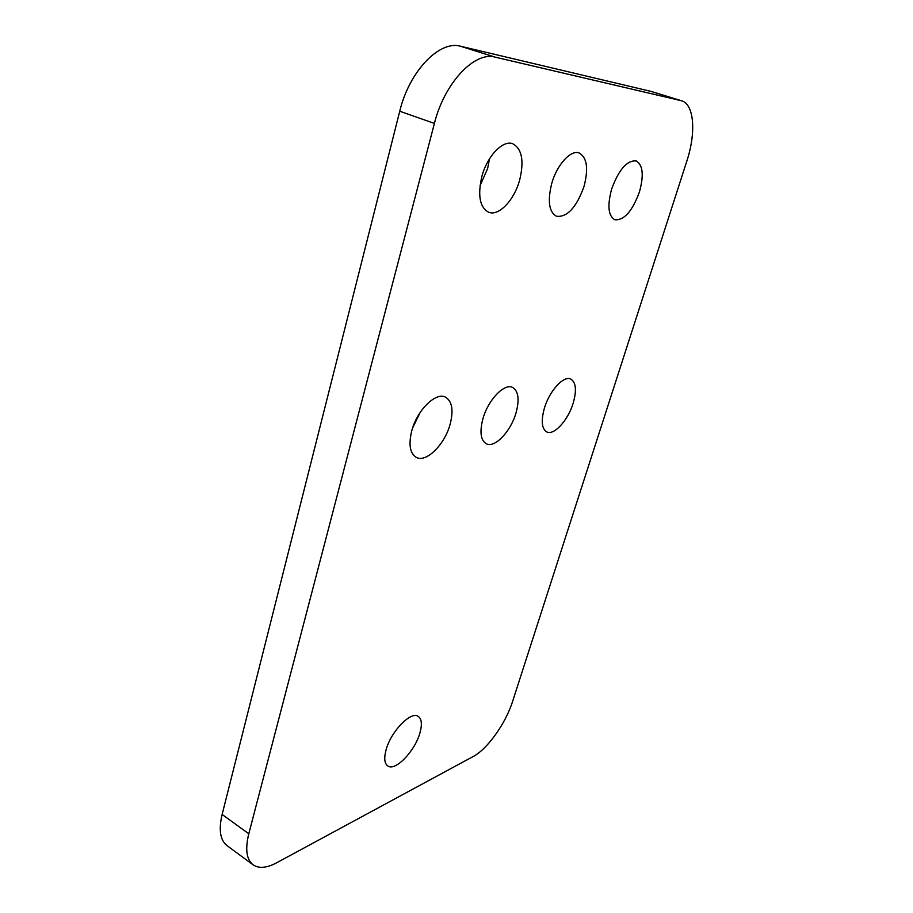 <?xml version="1.0" encoding="UTF-8"?>
<svg xmlns="http://www.w3.org/2000/svg" width="913" height="913" viewBox="0 0 913 913"><rect width="100%" height="100%" fill="white"/><g stroke="black" fill="none" stroke-linecap="round" stroke-linejoin="round"><path stroke-width="1.37" d="M544.399 408.157C549.432 390.844 563.766 375.254 570.808 379.066C576.023 382.364 576.811 390.422 573.159 403.238C568.08 420.265 553.951 435.809 546.75 431.917C541.694 428.756 540.918 420.836 544.399 408.157M482.943 418.668C488.113 399.837 504.433 382.912 512.615 387.443C518.493 391.118 519.611 399.643 515.982 413.018C510.744 431.518 494.675 448.409 486.287 443.764C480.626 440.237 479.519 431.872 482.943 418.668M411.752 430.845C417.036 410.199 435.912 391.7 445.533 397.178C452.152 401.298 453.681 410.336 450.12 424.283C444.757 444.54 426.177 463.039 416.282 457.379C409.937 453.419 408.431 444.574 411.752 430.845M611.596 189.196C618.74 169.681 626.934 160.243 636.178 160.905C642.946 164.911 644.03 175.25 639.431 191.935C632.321 211.223 624.127 220.512 614.848 219.771C608.286 215.993 607.202 205.802 611.596 189.196M551.772 183.33C556.987 164.648 570.819 149.527 579.184 152.996C587.036 157.504 588.645 168.665 584 186.492C576.457 207.445 567.304 217.374 556.542 216.29C548.964 212.033 547.378 201.054 551.772 183.33M481.87 176.483C487.211 156.032 502.926 139.678 512.821 143.798C522.008 148.91 524.279 161.042 519.623 180.181C514.167 200.312 498.681 216.552 488.581 212.215C479.77 207.365 477.533 195.462 481.87 176.483M489.516 158.805L487.622 168.551L479.998 185.887M386.165 749.562C391.118 731.119 411.112 710.77 418.257 716.408C421.76 718.988 422.297 724.58 419.854 733.162C414.89 751.216 395.192 771.645 387.774 765.939C384.396 763.439 383.859 757.973 386.165 749.562M222.121 814.464L248.793 833.763C245.038 849.193 246.464 859.544 253.061 864.805L226.949 845.564C220.147 840.143 218.538 829.78 222.121 814.464L399.746 111.226C409.207 71.442 439.427 40.001 460.551 46.255L651.254 91.46L681.6 100.795L651.254 91.46M420.106 412.55L412.653 427.889M681.6 100.795C694.291 104.265 696.197 132.899 686.838 161.065L512.615 701.355C505.768 723.256 487.519 749.037 473.254 756.478L276.707 862.762C266.744 868.058 258.858 868.742 253.061 864.805M460.551 46.255L495.177 57.154L680.893 100.613M495.177 57.154C474.555 51.06 444.346 83.151 434.405 123.426L399.746 111.226M248.793 833.763L434.405 123.426"/></g></svg>
